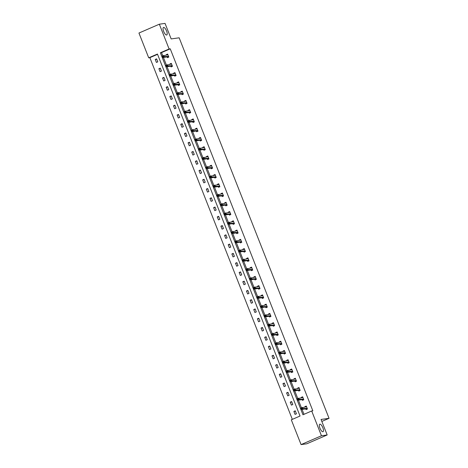 <?xml version="1.0" encoding="UTF-8"?>
<svg xmlns="http://www.w3.org/2000/svg" width="468" height="468" viewBox="0 0 468 468"><rect width="100%" height="100%" fill="white"/><g stroke="black" fill="none" stroke-linecap="round" stroke-linejoin="round"><path stroke-width="0.7" d="M166.614 35.024A4.101 1.427 -113.4 0 1 163.73 31.608A4.101 1.427 -113.4 0 1 163.49 27.46A4.101 1.427 -113.4 0 1 163.619 27.425A4.101 1.427 -113.4 0 1 166.509 30.835A4.101 1.427 -113.4 0 1 166.748 34.983A4.101 1.427 -113.4 0 1 166.614 35.024M322.891 431.748A4.101 1.427 -113.4 0 1 320.007 428.331A4.101 1.427 -113.4 0 1 319.761 424.183A4.101 1.427 -113.4 0 1 319.896 424.148A4.101 1.427 -113.4 0 1 322.78 427.559A4.101 1.427 -113.4 0 1 323.019 431.707A4.101 1.427 -113.4 0 1 322.891 431.748M159.342 24.201L165.052 23.4L171.165 38.926L179.162 37.803L329.051 418.322L321.054 419.439L327.173 434.965L306.78 443.799L301.07 444.6L291.307 419.814L300.041 416.029L157.447 54.036L148.713 57.821L138.949 33.035L159.342 24.201L169.106 48.988L160.372 52.773L302.96 414.765L311.694 410.98L321.463 435.766L301.07 444.6M157.564 54.323L149.859 57.663L292.336 419.369M149.859 57.663L148.713 57.821M327.173 434.965L321.463 435.766M321.844 421.44L329.051 418.322M170.82 66.257L171.083 66.918L172.458 66.321L171.294 63.355L169.913 63.952L170.054 64.309M178.121 84.778L178.378 85.445L179.759 84.848L178.589 81.877L177.208 82.473L177.354 82.836M185.416 103.305L185.679 103.966L187.054 103.369L185.884 100.404L184.509 101L184.649 101.357M192.711 121.826L192.974 122.493L194.349 121.896L193.179 118.925L191.804 119.521L191.944 119.884M200.006 140.353L200.269 141.014L201.649 140.418L200.479 137.452L199.099 138.048L199.245 138.405M207.306 158.874L207.57 159.541L208.944 158.944L207.774 155.973L206.4 156.569L206.54 156.932M214.601 177.401L214.865 178.062L216.239 177.466L215.069 174.5L213.695 175.096L213.835 175.453M221.896 195.922L222.16 196.589L223.54 195.993L222.37 193.021L220.99 193.617L221.13 193.98M229.197 214.449L229.455 215.11L230.835 214.514L229.665 211.548L228.29 212.144L228.431 212.501M236.492 232.97L236.755 233.637L238.13 233.041L236.96 230.069L235.585 230.665L235.726 231.028M243.787 251.497L244.05 252.158L245.431 251.562L244.261 248.596L242.88 249.192L243.021 249.549M251.088 270.018L251.345 270.685L252.726 270.089L251.556 267.117L250.181 267.714L250.321 268.076M258.383 288.545L258.646 289.206L260.021 288.61L258.851 285.644L257.476 286.24L257.616 286.597M265.678 307.066L265.941 307.733L267.322 307.137L266.152 304.165L264.771 304.762L264.911 305.124M272.979 325.593L273.236 326.255L274.617 325.658L273.447 322.692L272.072 323.289L272.212 323.645M280.274 344.115L280.537 344.781L281.911 344.185L280.741 341.213L279.367 341.81L279.507 342.172M287.568 362.641L287.832 363.303L289.212 362.706L288.042 359.74L286.662 360.337L286.802 360.693M294.869 381.163L295.127 381.829L296.507 381.233L295.337 378.261L293.957 378.858L294.103 379.22M302.164 399.69L302.427 400.351L303.802 399.754L302.632 396.788L301.257 397.385L301.398 397.741M311.694 410.98L312.84 410.822L170.247 48.83L161.513 52.609L162.776 55.815M163.414 57.435L166.421 65.081M167.058 66.702L170.071 74.342M170.709 75.962L173.722 83.602M174.359 85.223L177.366 92.863M178.004 94.483L181.017 102.129M181.654 103.75L184.667 111.39M185.305 113.01L188.311 120.65M188.949 122.271L191.962 129.911M192.6 131.531L195.612 139.177M196.25 140.798L199.257 148.438M199.894 150.058L202.907 157.698M203.545 159.319L206.558 166.959M207.195 168.579L210.202 176.225M210.84 177.846L213.853 185.486M214.49 187.106L217.503 194.746M218.141 196.367L221.148 204.007M221.785 205.627L224.798 213.273M225.436 214.894L228.448 222.534M229.086 224.154L232.093 231.795M232.731 233.415L235.743 241.055M236.381 242.676L239.394 250.321M240.031 251.942L243.038 259.582M243.676 261.202L246.689 268.843M247.326 270.463L250.339 278.103M250.977 279.724L253.984 287.37M254.621 288.99L257.634 296.63M258.272 298.251L261.284 305.891M261.922 307.511L264.929 315.151M265.567 316.777L268.579 324.418M269.217 326.038L272.23 333.678M272.867 335.299L275.874 342.939M276.512 344.559L279.525 352.199M280.162 353.826L283.169 361.466M283.813 363.086L286.82 370.726M287.457 372.347L290.47 379.987M291.108 381.607L294.115 389.247M294.758 390.874L297.765 398.514M298.403 400.134L301.415 407.774M302.053 409.395L303.989 414.315M305.815 408.95L306.072 409.617L307.453 409.02L306.283 406.048L304.902 406.645L305.048 407.008M298.514 390.429L298.777 391.09L300.158 390.493L298.988 387.527L297.607 388.124L297.747 388.481M291.219 371.902L291.482 372.569L292.857 371.972L291.687 369L290.312 369.597L290.452 369.96M283.924 353.381L284.181 354.042L285.562 353.445L284.392 350.479L283.017 351.076L283.158 351.433M276.623 334.854L276.886 335.521L278.267 334.924L277.097 331.952L275.716 332.549L275.857 332.912M269.328 316.327L269.591 316.994L270.966 316.397L269.796 313.431L268.421 314.028L268.562 314.385M262.033 297.806L262.291 298.473L263.671 297.87L262.501 294.904L261.126 295.501L261.267 295.864M254.732 279.279L254.996 279.946L256.376 279.349L255.206 276.383L253.826 276.98L253.966 277.337M247.437 260.758L247.701 261.419L249.075 260.822L247.905 257.856L246.531 258.453L246.671 258.816M240.142 242.231L240.4 242.898L241.78 242.301L240.611 239.335L239.236 239.932L239.376 240.289M232.842 223.71L233.105 224.371L234.486 223.774L233.316 220.808L231.935 221.405L232.075 221.762M225.547 205.183L225.81 205.85L227.185 205.253L226.015 202.281L224.64 202.884L224.78 203.241M218.252 186.662L218.515 187.323L219.89 186.726L218.72 183.76L217.345 184.357L217.485 184.714M210.951 168.135L211.214 168.802L212.595 168.205L211.425 165.233L210.044 165.83L210.19 166.193M203.656 149.614L203.919 150.275L205.294 149.678L204.124 146.712L202.749 147.309L202.89 147.666M196.361 131.087L196.624 131.754L197.999 131.157L196.829 128.185L195.454 128.782L195.595 129.145M189.06 112.566L189.324 113.227L190.704 112.63L189.534 109.664L188.154 110.261L188.3 110.618M181.765 94.039L182.029 94.706L183.403 94.109L182.233 91.137L180.859 91.734L180.999 92.097M174.47 75.518L174.734 76.179L176.108 75.582L174.938 72.616L173.564 73.213L173.704 73.57M167.175 56.991L167.433 57.658L168.813 57.061L167.643 54.089L166.263 54.686L166.409 55.048M170.247 48.83L169.106 48.988M156.622 58.869L157.792 61.834L156.411 62.431L155.241 59.465L156.622 58.869M160.272 68.129L161.437 71.095L160.062 71.692L158.892 68.726L160.272 68.129M163.917 77.39L165.087 80.356L163.712 80.958L162.542 77.986L163.917 77.39M167.567 86.65L168.737 89.622L167.357 90.219L166.187 87.247L167.567 86.65M171.218 95.917L172.382 98.883L171.007 99.479L169.837 96.513L171.218 95.917M174.862 105.177L176.032 108.143L174.658 108.74L173.488 105.774L174.862 105.177M178.513 114.438L179.683 117.409L178.302 118.006L177.132 115.034L178.513 114.438M182.163 123.698L183.327 126.67L181.953 127.267L180.783 124.295L182.163 123.698M185.808 132.965L186.978 135.931L185.603 136.527L184.433 133.561L185.808 132.965M189.458 142.225L190.628 145.191L189.248 145.788L188.077 142.822L189.458 142.225M193.108 151.486L194.273 154.458L192.898 155.054L191.728 152.082L193.108 151.486M196.753 160.746L197.923 163.718L196.548 164.315L195.378 161.343L196.753 160.746M200.403 170.013L201.573 172.979L200.193 173.575L199.023 170.609L200.403 170.013M204.054 179.273L205.218 182.239L203.843 182.836L202.673 179.87L204.054 179.273M207.698 188.534L208.868 191.506L207.494 192.102L206.324 189.13L207.698 188.534M211.349 197.794L212.519 200.766L211.138 201.363L209.968 198.391L211.349 197.794M214.999 207.061L216.163 210.027L214.789 210.623L213.619 207.657L214.999 207.061M218.644 216.321L219.814 219.287L218.439 219.884L217.269 216.918L218.644 216.321M222.294 225.582L223.464 228.554L222.084 229.15L220.914 226.179L222.294 225.582M225.939 234.842L227.109 237.814L225.734 238.411L224.564 235.439L225.939 234.842M229.589 244.109L230.759 247.075L229.384 247.671L228.214 244.706L229.589 244.109M233.239 253.369L234.409 256.335L233.029 256.932L231.859 253.966L233.239 253.369M236.884 262.63L238.054 265.602L236.679 266.198L235.509 263.227L236.884 262.63M240.534 271.89L241.704 274.862L240.33 275.459L239.16 272.487L240.534 271.89M244.185 281.157L245.355 284.123L243.974 284.719L242.804 281.754L244.185 281.157M247.829 290.417L248.999 293.383L247.625 293.98L246.455 291.014L247.829 290.417M251.48 299.678L252.65 302.65L251.275 303.246L250.105 300.275L251.48 299.678M255.13 308.938L256.3 311.91L254.92 312.507L253.75 309.535L255.13 308.938M258.775 318.205L259.945 321.171L258.57 321.768L257.4 318.802L258.775 318.205M262.425 327.465L263.595 330.431L262.22 331.028L261.05 328.062L262.425 327.465M266.076 336.726L267.246 339.698L265.865 340.295L264.695 337.323L266.076 336.726M269.72 345.987L270.89 348.958L269.515 349.555L268.345 346.583L269.72 345.987M273.37 355.253L274.541 358.219L273.16 358.816L271.996 355.85L273.37 355.253M277.021 364.513L278.191 367.479L276.81 368.076L275.64 365.11L277.021 364.513M280.665 373.774L281.835 376.746L280.461 377.343L279.291 374.371L280.665 373.774M284.316 383.035L285.486 386.006L284.105 386.603L282.941 383.631L284.316 383.035M287.966 392.301L289.136 395.267L287.756 395.864L286.586 392.898L287.966 392.301M291.611 401.562L292.781 404.527L291.406 405.124L290.236 402.158L291.611 401.562M295.261 410.822L296.431 413.794L295.051 414.391L293.886 411.419L295.261 410.822M161.513 52.609L160.372 52.773M305.335 406.967L305.54 406.557L304.902 406.645M295.413 411.208L293.886 411.419M301.69 397.701L301.889 397.297L301.257 397.385M291.763 401.942L290.236 402.158M298.04 388.44L298.245 388.03L297.607 388.124M288.112 392.681L286.586 392.898M294.39 379.179L294.594 378.77L293.957 378.858M284.468 383.421L282.941 383.631M290.745 369.919L290.944 369.509L290.312 369.597M280.818 374.16L279.291 374.371M287.095 360.652L287.299 360.249L286.662 360.337M277.173 364.894L275.64 365.11M283.444 351.392L283.649 350.982L283.017 351.076M273.523 355.633L271.996 355.85M279.8 342.131L279.999 341.722L279.367 341.81M269.872 346.373L268.345 346.583M276.149 332.871L276.354 332.461L275.716 332.549M266.228 337.112L264.695 337.323M272.505 323.604L272.704 323.201L272.072 323.289M262.577 327.846L261.05 328.062M268.854 314.344L269.053 313.934L268.421 314.028M258.927 318.585L257.4 318.802M265.204 305.083L265.409 304.674L264.771 304.762M255.282 309.325L253.75 309.535M261.559 295.823L261.758 295.413L261.126 295.501M251.632 300.064L250.105 300.275M257.909 286.556L258.108 286.153L257.476 286.24M247.981 290.798L246.455 291.014M254.259 277.296L254.463 276.886L253.826 276.98M244.337 281.537L242.804 281.754M250.614 268.035L250.813 267.626L250.181 267.714M240.687 272.277L239.16 272.487M246.964 258.775L247.162 258.365L246.531 258.453M237.036 263.016L235.509 263.227M243.313 249.508L243.518 249.105L242.88 249.192M233.392 253.75L231.859 253.966M239.669 240.248L239.868 239.838L239.236 239.932M229.741 244.489L228.214 244.706M236.018 230.987L236.217 230.578L235.585 230.665M226.091 235.228L224.564 235.439M232.368 221.727L232.573 221.317L231.935 221.405M222.446 225.968L220.914 226.179M228.723 212.46L228.922 212.057L228.29 212.144M218.796 216.702L217.269 216.918M225.073 203.2L225.272 202.79L224.64 202.884M215.145 207.441L213.619 207.657M221.422 193.939L221.627 193.53L220.99 193.617M211.501 198.18L209.968 198.391M217.778 184.673L217.977 184.269L217.345 184.357M207.85 188.914L206.324 189.13M214.128 175.412L214.326 175.009L213.695 175.096M204.2 179.654L202.673 179.87M210.477 166.152L210.682 165.742L210.044 165.83M200.556 170.393L199.023 170.609M206.833 156.891L207.031 156.482L206.4 156.569M196.905 161.132L195.378 161.343M203.182 147.625L203.387 147.221L202.749 147.309M193.255 151.866L191.728 152.082M199.532 138.364L199.737 137.961L199.099 138.048M189.61 142.605L188.077 142.822M195.887 129.104L196.086 128.694L195.454 128.782M185.96 133.345L184.433 133.561M192.237 119.843L192.442 119.434L191.804 119.521M182.309 124.084L180.783 124.295M188.586 110.577L188.791 110.173L188.154 110.261M178.665 114.818L177.132 115.034M184.942 101.316L185.141 100.907L184.509 101M175.014 105.557L173.488 105.774M181.291 92.056L181.496 91.646L180.859 91.734M171.364 96.297L169.837 96.513M177.641 82.795L177.846 82.386L177.208 82.473M167.719 87.036L166.187 87.247M173.997 73.529L174.195 73.125L173.564 73.213M164.069 77.77L162.542 77.986M170.346 64.268L170.551 63.859L169.913 63.952M160.419 68.509L158.892 68.726M166.696 55.008L166.9 54.598L166.263 54.686M156.774 59.249L155.241 59.465M305.54 406.557L306.347 406.206M306.534 409.412L305.662 408.892L301.509 409.471L300.924 407.985L306.546 406.715M301.766 408.055L302.299 407.388L302.884 408.874L301.509 409.471L301.445 408.892L302 408.652L301.766 408.055L301.211 408.295L301.445 408.892M307.189 408.353L302 408.652M300.924 407.985L301.211 408.295M301.889 397.297L302.697 396.946M302.89 400.152L302.012 399.625L297.859 400.21L297.274 398.724L302.895 397.449M298.116 398.795L298.648 398.128L299.233 399.613L297.859 400.21L297.8 399.625L298.35 399.385L298.116 398.795L297.566 399.034L297.8 399.625M303.539 399.093L298.35 399.385M297.274 398.724L297.566 399.034M298.245 388.03L299.046 387.685M299.239 390.891L298.368 390.365L294.208 390.95L293.623 389.464L299.245 388.188M294.466 389.534L295.004 388.867L295.589 390.353L294.208 390.95L294.15 390.365L294.7 390.125L294.466 389.534L293.916 389.774L294.15 390.365M299.894 389.832L294.7 390.125M293.623 389.464L293.916 389.774M294.594 378.77L295.402 378.425M295.589 381.631L294.717 381.104L290.564 381.683L289.979 380.203L295.601 378.928M290.821 380.268L291.353 379.606L291.938 381.087L290.564 381.683L290.499 381.104L291.055 380.864L290.821 380.268L290.265 380.507L290.499 381.104M296.244 380.566L291.055 380.864M289.979 380.203L290.265 380.507M290.944 369.509L291.751 369.158M291.944 372.364L291.067 371.844L286.913 372.423L286.328 370.937L291.95 369.667M287.171 371.007L287.703 370.34L288.288 371.826L286.913 372.423L286.855 371.844L287.405 371.604L287.171 371.007L286.621 371.247L286.855 371.844M292.594 371.305L287.405 371.604M286.328 370.937L286.621 371.247M287.299 360.249L288.101 359.898M288.294 363.104L287.422 362.577L283.263 363.162L282.678 361.676L288.3 360.401M283.52 361.746L284.058 361.08L284.643 362.565L283.263 363.162L283.204 362.577L283.754 362.337L283.52 361.746L282.97 361.986L283.204 362.577M288.949 362.045L283.754 362.337M282.678 361.676L282.97 361.986M283.649 350.982L284.456 350.637M284.643 353.843L283.772 353.317L279.618 353.902L279.033 352.416L284.655 351.14M279.876 352.486L280.408 351.819L280.993 353.305L279.618 353.902L279.554 353.317L280.11 353.077L279.876 352.486L279.32 352.726L279.554 353.317M285.299 352.778L280.11 353.077M279.033 352.416L279.32 352.726M279.999 341.722L280.806 341.371M280.999 344.583L280.121 344.056L275.968 344.635L275.383 343.155L281.005 341.88M276.225 343.219L276.758 342.558L277.343 344.038L275.968 344.635L275.909 344.056L276.459 343.816L276.225 343.219L275.675 343.459L275.909 344.056M281.654 343.518L276.459 343.816M275.383 343.155L275.675 343.459M276.354 332.461L277.155 332.11M277.349 335.316L276.477 334.795L272.317 335.375L271.732 333.889L277.354 332.619M272.575 333.959L273.113 333.292L273.698 334.778L272.317 335.375L272.259 334.795L272.809 334.556L272.575 333.959L272.025 334.199L272.259 334.795M278.004 334.257L272.809 334.556M271.732 333.889L272.025 334.199M272.704 323.201L273.511 322.85M273.698 326.056L272.826 325.529L268.673 326.114L268.088 324.628L273.71 323.353M268.93 324.698L269.463 324.031L270.048 325.517L268.673 326.114L268.609 325.529L269.164 325.289L268.93 324.698L268.375 324.938L268.609 325.529M274.353 324.997L269.164 325.289M268.088 324.628L268.375 324.938M269.053 313.934L269.861 313.589M270.054 316.795L269.176 316.269L265.023 316.854L264.438 315.368L270.059 314.092M265.28 315.438L265.812 314.771L266.397 316.257L265.023 316.854L264.964 316.269L265.514 316.029L265.28 315.438L264.73 315.678L264.964 316.269M270.709 315.73L265.514 316.029M264.438 315.368L264.73 315.678M265.409 304.674L266.21 304.323M266.403 307.534L265.531 307.008L261.372 307.587L260.787 306.107L266.409 304.832M261.63 306.171L262.168 305.51L262.753 306.99L261.372 307.587L261.314 307.008L261.864 306.768L261.63 306.171L261.08 306.411L261.314 307.008M267.058 306.47L261.864 306.768M260.787 306.107L261.08 306.411M261.758 295.413L262.566 295.062M262.753 298.268L261.881 297.742L257.728 298.327L257.143 296.841L262.764 295.571M257.985 296.911L258.517 296.244L259.102 297.73L257.728 298.327L257.663 297.742L258.219 297.508L257.985 296.911L257.435 297.151L257.663 297.742M263.408 297.209L258.219 297.508M257.143 296.841L257.435 297.151M258.108 286.153L258.915 285.802M259.108 289.008L258.231 288.481L254.077 289.066L253.492 287.58L259.114 286.305M254.335 287.65L254.867 286.983L255.452 288.469L254.077 289.066L254.019 288.481L254.569 288.241L254.335 287.65L253.785 287.89L254.019 288.481M259.763 287.949L254.569 288.241M253.492 287.58L253.785 287.89M254.463 276.886L255.265 276.541M255.458 279.747L254.586 279.221L250.427 279.805L249.842 278.32L255.464 277.044M250.684 278.39L251.222 277.723L251.807 279.209L250.427 279.805L250.368 279.221L250.918 278.981L250.684 278.39L250.134 278.624L250.368 279.221M256.113 278.682L250.918 278.981M249.842 278.32L250.134 278.624M250.813 267.626L251.62 267.275M251.807 270.486L250.936 269.96L246.782 270.539L246.197 269.059L251.819 267.784M247.04 269.123L247.572 268.462L248.157 269.942L246.782 270.539L246.724 269.96L247.274 269.72L247.04 269.123L246.49 269.363L246.724 269.96M252.463 269.422L247.274 269.72M246.197 269.059L246.49 269.363M247.162 258.365L247.97 258.014M248.163 261.22L247.291 260.694L243.132 261.279L242.547 259.793L248.169 258.523M243.389 259.863L243.922 259.196L244.507 260.682L243.132 261.279L243.073 260.694L243.623 260.46L243.389 259.863L242.839 260.103L243.073 260.694M248.818 260.161L243.623 260.46M242.547 259.793L242.839 260.103M243.518 249.105L244.319 248.754M244.512 251.959L243.641 251.433L239.481 252.018L238.896 250.532L244.518 249.257M239.739 250.602L240.277 249.935L240.862 251.421L239.481 252.018L239.423 251.433L239.973 251.193L239.739 250.602L239.189 250.842L239.423 251.433M245.168 250.901L239.973 251.193M238.896 250.532L239.189 250.842M239.868 239.838L240.675 239.493M240.862 242.699L239.99 242.172L235.837 242.757L235.252 241.272L240.874 239.996M236.094 241.342L236.627 240.675L237.212 242.161L235.837 242.757L235.778 242.172L236.328 241.933L236.094 241.342L235.544 241.576L235.778 242.172M241.517 241.634L236.328 241.933M235.252 241.272L235.544 241.576M236.217 230.578L237.024 230.227M237.217 233.438L236.346 232.912L232.186 233.491L231.601 232.011L237.223 230.736M232.444 232.075L232.982 231.414L233.561 232.894L232.186 233.491L232.128 232.912L232.678 232.672L232.444 232.075L231.894 232.315L232.128 232.912M237.873 232.374L232.678 232.672M231.601 232.011L231.894 232.315M232.573 221.317L233.374 220.966M233.567 224.172L232.695 223.645L228.536 224.231L227.951 222.745L233.573 221.475M228.793 222.815L229.332 222.148L229.917 223.634L228.536 224.231L228.478 223.645L229.027 223.411L228.793 222.815L228.244 223.055L228.478 223.645M234.222 223.113L229.027 223.411M227.951 222.745L228.244 223.055M228.922 212.057L229.729 211.706M229.917 214.911L229.045 214.385L224.892 214.97L224.307 213.484L229.928 212.209M225.149 213.554L225.681 212.887L226.266 214.373L224.892 214.97L224.833 214.385L225.383 214.145L225.149 213.554L224.599 213.794L224.833 214.385M230.572 213.853L225.383 214.145M224.307 213.484L224.599 213.794M225.272 202.79L226.079 202.445M226.272 205.651L225.4 205.124L221.241 205.709L220.656 204.224L226.278 202.948M221.499 204.294L222.037 203.627L222.616 205.113L221.241 205.709L221.183 205.124L221.733 204.885L221.499 204.294L220.949 204.528L221.183 205.124M226.927 204.586L221.733 204.885M220.656 204.224L220.949 204.528M221.627 193.53L222.429 193.179M222.622 196.39L221.75 195.864L217.591 196.443L217.006 194.963L222.628 193.688M217.848 195.027L218.386 194.366L218.971 195.846L217.591 196.443L217.532 195.864L218.082 195.624L217.848 195.027L217.298 195.267L217.532 195.864M223.277 195.326L218.082 195.624M217.006 194.963L217.298 195.267M217.977 184.269L218.784 183.918M218.971 187.124L218.1 186.597L213.946 187.182L213.361 185.697L218.983 184.427M214.204 185.767L214.736 185.1L215.321 186.586L213.946 187.182L213.888 186.597L214.438 186.363L214.204 185.767L213.654 186.007L213.888 186.597M219.627 186.065L214.438 186.363M213.361 185.697L213.654 186.007M214.326 175.009L215.134 174.658M215.327 177.863L214.455 177.337L210.296 177.922L209.711 176.436L215.333 175.161M210.553 176.506L211.091 175.839L211.671 177.325L210.296 177.922L210.237 177.337L210.787 177.097L210.553 176.506L210.003 176.746L210.237 177.337M215.982 176.805L210.787 177.097M209.711 176.436L210.003 176.746M210.682 165.742L211.483 165.397M211.676 168.603L210.805 168.076L206.645 168.661L206.06 167.175L211.688 165.9M206.903 167.246L207.441 166.579L208.026 168.065L206.645 168.661L206.587 168.076L207.137 167.836L206.903 167.246L206.353 167.48L206.587 168.076M212.332 167.538L207.137 167.836M206.06 167.175L206.353 167.48M207.031 156.482L207.839 156.131M208.026 159.336L207.154 158.816L203.001 159.395L202.416 157.915L208.038 156.64M203.258 157.979L203.791 157.318L204.376 158.798L203.001 159.395L202.942 158.816L203.492 158.576L203.258 157.979L202.708 158.219L202.942 158.816M208.681 158.278L203.492 158.576M202.416 157.915L202.708 158.219M203.387 147.221L204.188 146.87M204.381 150.076L203.51 149.549L199.35 150.134L198.765 148.648L204.387 147.373M199.608 148.719L200.146 148.052L200.731 149.538L199.35 150.134L199.292 149.549L199.842 149.315L199.608 148.719L199.058 148.959L199.292 149.549M205.037 149.017L199.842 149.315M198.765 148.648L199.058 148.959M199.737 137.961L200.544 137.61M200.731 140.815L199.859 140.289L195.7 140.874L195.115 139.388L200.743 138.113M195.957 139.458L196.496 138.791L197.081 140.277L195.7 140.874L195.642 140.289L196.191 140.049L195.957 139.458L195.408 139.698L195.642 140.289M201.386 139.756L196.191 140.049M195.115 139.388L195.408 139.698M196.086 128.694L196.893 128.349M197.081 131.555L196.209 131.028L192.055 131.613L191.47 130.127L197.092 128.852M192.313 130.198L192.845 129.531L193.43 131.017L192.055 131.613L191.997 131.028L192.547 130.788L192.313 130.198L191.763 130.432L191.997 131.028M197.736 130.49L192.547 130.788M191.47 130.127L191.763 130.432M192.442 119.434L193.243 119.083M193.436 122.288L192.564 121.768L188.405 122.347L187.82 120.867L193.442 119.592M188.662 120.931L189.201 120.27L189.786 121.75L188.405 122.347L188.347 121.768L188.896 121.528L188.662 120.931L188.113 121.171L188.347 121.768M194.091 121.23L188.896 121.528M187.82 120.867L188.113 121.171M188.791 110.173L189.599 109.822M189.786 113.028L188.914 112.501L184.755 113.086L184.17 111.6L189.797 110.325M185.012 111.671L185.55 111.004L186.135 112.49L184.755 113.086L184.696 112.501L185.246 112.267L185.012 111.671L184.462 111.91L184.696 112.501M190.441 111.969L185.246 112.267M184.17 111.6L184.462 111.91M185.141 100.907L185.948 100.561M186.141 103.767L185.264 103.241L181.11 103.826L180.525 102.34L186.147 101.065M181.368 102.41L181.9 101.743L182.485 103.229L181.11 103.826L181.052 103.241L181.602 103.001L181.368 102.41L180.818 102.65L181.052 103.241M186.791 102.708L181.602 103.001M180.525 102.34L180.818 102.65M181.496 91.646L182.298 91.301M182.491 94.507L181.619 93.98L177.46 94.559L176.875 93.079L182.497 91.804M177.717 93.15L178.255 92.483L178.84 93.963L177.46 94.559L177.401 93.98L177.951 93.74L177.717 93.15L177.167 93.384L177.401 93.98M183.146 93.442L177.951 93.74M176.875 93.079L177.167 93.384M177.846 82.386L178.653 82.035M178.84 85.24L177.969 84.72L173.809 85.299L173.224 83.819L178.852 82.543M174.073 83.883L174.605 83.222L175.19 84.702L173.809 85.299L173.751 84.72L174.301 84.48L174.073 83.883L173.517 84.123L173.751 84.72M179.496 84.181L174.301 84.48M173.224 83.819L173.517 84.123M174.195 73.125L175.003 72.774M175.196 75.98L174.318 75.453L170.165 76.038L169.58 74.552L175.202 73.277M170.422 74.623L170.955 73.956L171.54 75.442L170.165 76.038L170.106 75.453L170.656 75.219L170.422 74.623L169.872 74.862L170.106 75.453M175.845 74.921L170.656 75.219M169.58 74.552L169.872 74.862M170.551 63.859L171.352 63.513M171.545 66.719L170.674 66.193L166.514 66.778L165.929 65.292L171.551 64.017M166.772 65.362L167.31 64.695L167.895 66.181L166.514 66.778L166.456 66.193L167.006 65.953L166.772 65.362L166.222 65.602L166.456 66.193M172.201 65.66L167.006 65.953M165.929 65.292L166.222 65.602M166.9 54.598L167.708 54.253M167.895 57.459L167.023 56.932L162.864 57.511L162.279 56.031L167.907 54.756M163.127 56.102L163.66 55.435L164.245 56.915L162.864 57.511L162.805 56.932L163.361 56.692L163.127 56.102L162.571 56.335L162.805 56.932M168.55 56.394L163.361 56.692M162.279 56.031L162.571 56.335M307.143 408.324L305.768 408.921M307.043 408.295L305.662 408.892M303.492 399.064L302.117 399.66M303.393 399.029L302.012 399.625M299.848 389.797L298.467 390.394M299.742 389.768L298.368 390.365M296.197 380.537L294.822 381.133M296.098 380.507L294.717 381.104M292.547 371.276L291.172 371.873M292.447 371.247L291.067 371.844M288.902 362.016L287.522 362.612M288.797 361.98L287.422 362.577M285.252 352.749L283.877 353.346M285.152 352.72L283.772 353.317M281.601 343.489L280.227 344.085M281.502 343.459L280.121 344.056M277.957 334.228L276.576 334.825M277.852 334.193L276.477 334.795M274.306 324.967L272.932 325.564M274.207 324.932L272.826 325.529M270.656 315.701L269.281 316.298M270.557 315.672L269.176 316.269M267.012 306.441L265.631 307.037M266.906 306.411L265.531 307.008M263.361 297.18L261.986 297.777M263.262 297.145L261.881 297.742M259.711 287.919L258.336 288.516M259.611 287.884L258.231 288.481M256.066 278.653L254.686 279.25M255.961 278.624L254.586 279.221M252.416 269.392L251.041 269.989M252.316 269.363L250.936 269.96M248.765 260.132L247.391 260.729M248.666 260.097L247.291 260.694M245.121 250.866L243.74 251.468M245.016 250.836L243.641 251.433M241.47 241.605L240.096 242.202M241.371 241.576L239.99 242.172M237.82 232.344L236.445 232.941M237.721 232.315L236.346 232.912M234.175 223.084L232.795 223.681M234.07 223.049L232.695 223.645M230.525 213.817L229.15 214.414M230.426 213.788L229.045 214.385M226.881 204.557L225.5 205.154M226.775 204.528L225.4 205.124M223.23 195.296L221.85 195.893M223.125 195.267L221.75 195.864M219.58 186.036L218.205 186.633M219.48 186.001L218.1 186.597M215.935 176.769L214.555 177.366M215.83 176.74L214.455 177.337M212.285 167.509L210.904 168.106M212.179 167.48L210.805 168.076M208.634 158.248L207.26 158.845M208.535 158.219L207.154 158.816M204.99 148.988L203.609 149.584M204.885 148.953L203.51 149.549M201.339 139.721L199.959 140.318M201.234 139.692L199.859 140.289M197.689 130.461L196.314 131.058M197.59 130.432L196.209 131.028M194.044 121.2L192.664 121.797M193.939 121.171L192.564 121.768M190.394 111.94L189.013 112.536M190.289 111.905L188.914 112.501M186.744 102.673L185.369 103.27M186.644 102.644L185.264 103.241M183.099 93.413L181.719 94.009M182.994 93.384L181.619 93.98M179.449 84.152L178.068 84.749M179.343 84.123L177.969 84.72M175.798 74.892L174.424 75.488M175.699 74.857L174.318 75.453M172.154 65.625L170.773 66.222M172.048 65.596L170.674 66.193M168.503 56.365L167.123 56.961M168.398 56.335L167.023 56.932"/></g></svg>

